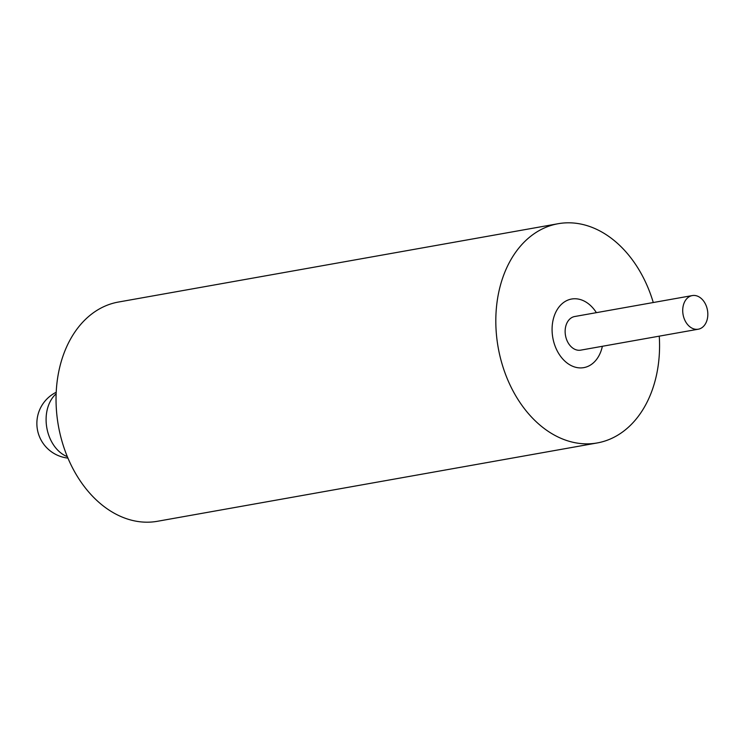 <?xml version="1.0" encoding="UTF-8"?>
<svg xmlns="http://www.w3.org/2000/svg" width="745" height="745" viewBox="0 0 745 745"><rect width="100%" height="100%" fill="white"/><g stroke="black" fill="none" stroke-linecap="round" stroke-linejoin="round"><path stroke-width="1.12" d="M695.448 295.569A17.079 12.386 79.9 0 0 692.282 295.579A17.079 12.386 79.9 0 0 682.793 312.406A17.079 12.386 79.9 0 0 695.094 329.206A17.079 12.386 79.9 0 0 698.27 329.206A17.079 12.386 79.9 0 0 707.75 312.369A17.079 12.386 79.9 0 0 695.448 295.569M692.282 295.579L574.693 316.523A17.079 12.386 79.9 0 0 565.213 333.35A17.079 12.386 79.9 0 0 577.515 350.15A17.079 12.386 79.9 0 0 580.681 350.15L698.27 329.206M577.328 367.639A34.838 25.274 -100.1 0 1 552.241 333.369A34.838 25.274 -100.1 0 1 571.583 299.034A34.838 25.274 -100.1 0 1 578.046 299.024A34.838 25.274 -100.1 0 1 596.382 312.658A34.838 25.274 79.9 0 0 578.046 299.024A34.838 25.274 79.9 0 0 571.583 299.034A34.838 25.274 79.9 0 0 552.241 333.369A34.838 25.274 79.9 0 0 577.328 367.639A34.838 25.274 79.9 0 0 583.801 367.63A34.838 25.274 -100.1 0 1 577.328 367.639M602.37 346.285A34.838 25.274 -100.1 0 1 583.801 367.63A34.838 25.274 79.9 0 0 602.37 346.285M653.272 302.526A111.34 80.767 79.9 0 0 578.837 223.686A111.34 80.767 79.9 0 0 558.163 223.714L118.39 302.051A111.34 80.767 79.9 0 0 56.564 411.789A111.34 80.767 79.9 0 0 136.763 521.314A111.34 80.767 79.9 0 0 157.437 521.286L597.22 442.949A111.34 80.767 79.9 0 0 659.26 336.153M558.163 223.714A111.34 80.767 79.9 0 0 496.338 333.453A111.34 80.767 79.9 0 0 576.546 442.986A111.34 80.767 79.9 0 0 597.22 442.949M56.136 393.816A34.838 25.274 79.9 0 0 46.097 419.1A34.838 25.274 79.9 0 0 67.329 456.657M56.201 392.261A34.838 34.838 0 0 0 67.925 458.091"/></g></svg>

